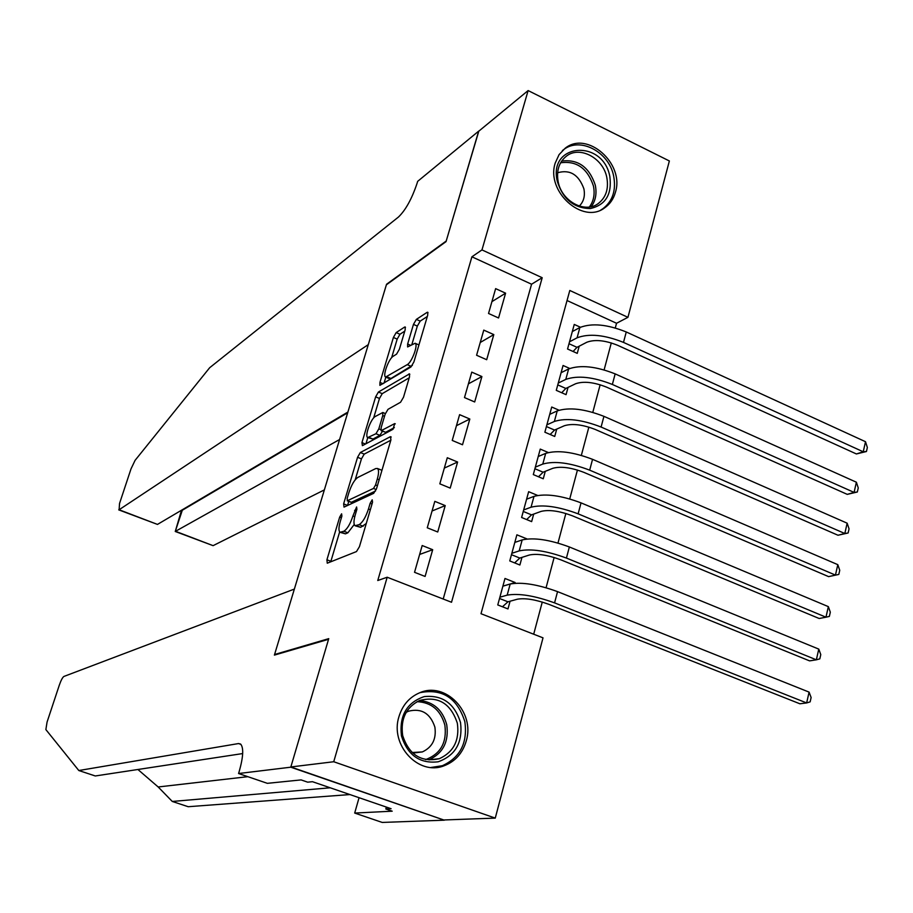 <?xml version="1.0" encoding="UTF-8"?>
<svg xmlns="http://www.w3.org/2000/svg" width="913" height="913" viewBox="0 0 913 913"><rect width="100%" height="100%" fill="white"/><g stroke="black" fill="none" stroke-linecap="round" stroke-linejoin="round"><path stroke-width="1.37" d="M341.61 513.814L339.67 517.112L326.922 559.772L327.265 563.195L356.492 551.566L359.437 546.682L372.55 502.196L372.207 499.833L370.153 503.28L368.475 508.986C365.748 517.215 362.644 522.43 359.14 524.644L355.066 525.717C353.548 524.359 353.605 520.752 355.237 514.909L356.903 509.294L356.595 506.966L352.943 515.936C350.261 523.994 347.248 529.095 343.881 531.24L339.99 532.268C338.54 530.932 338.62 527.383 340.241 521.62L341.884 516.107L341.61 513.814M615.419 192.278C613.536 198.988 609.941 204.181 604.646 207.856C582.756 224.792 545.666 191.479 555.241 162.993L559.076 154.628L565.147 148.26C587.127 130.239 624.8 163.587 615.419 192.278M466.223 741.036C462.583 753.259 455.21 761.499 444.083 765.779C418.553 776.153 389.691 745.019 398.947 716.659C402.45 705.247 409.252 697.327 419.387 692.899C445.282 680.938 475.342 712.129 466.223 741.036M405.167 329.798L405.212 326.957L404.607 327.071L396.174 332.594L393.4 337.456L379.945 382.421L379.888 385.366L410.976 366.958L413.92 361.902L427.718 315.122L427.741 312.235L427.09 312.36L416.351 319.39L413.463 324.4L407.643 344.018L407.609 346.94L415.118 343.265C418.508 344.395 411.923 362.267 407.232 364.652L385.606 377.058C382.421 375.894 388.755 358.626 393.252 356.218L396.55 354.153L399.38 349.234L405.167 329.798M290.779 767.194L328.554 639.305L274.391 655.112L294.363 589.079L63.876 676.465C62.541 677.4 61 680.322 59.277 685.241L47.065 722.069L45.867 729.59L78.815 770.526L238.521 743.559L240.576 744.038C243.782 747.644 243.349 756.706 239.274 771.223L238.578 773.528L290.779 767.194L444.357 820.182L290.848 766.966L328.748 638.644L274.573 654.507L386.382 284.81L446.035 241.637L478.617 131.324L528.125 90.57L669.366 160.973L627.939 317.325L569.803 290.471L481.003 613.719L543.018 637.845L495.257 818.105L333.736 761.739L387.18 577.233L451.524 602.26L542.196 277.723L481.973 249.911L528.125 90.57M290.848 766.966L333.736 761.739M443.204 599.019L531.571 284.217L471.907 256.804L377.765 580.52L387.18 577.233M471.907 256.804L481.973 249.911M360.338 452.517L357.565 457.287L343.63 503.873L344.03 507.114L373.679 493.34L376.624 488.387L390.935 439.849L390.399 436.676L360.338 452.517L364.219 454.115L361.445 458.874L355.191 479.827M361.947 442.611L375.642 396.835L378.416 392.031L409.526 373.862L409.503 376.909L403.512 397.223L400.567 402.245L387.991 409.332L385.126 414.251L381.166 427.569L381.12 430.696L394.701 423.598L393.024 429.281L362.393 445.658L361.947 442.611L365.417 444.038M580.417 327.242L574.254 324.435L567.555 349.006L577.256 353.365L579.196 346.187M569.723 368.453L563.059 365.485L556.279 390.353L566.06 394.656L568.034 387.397M559.007 410.211L551.726 407.027L544.867 432.203L554.727 436.46L556.725 429.11M548.279 452.517L540.256 449.093L533.306 474.589L543.258 478.777L545.278 471.336M537.609 495.428L528.65 491.685L521.608 517.488L531.651 521.62L533.694 514.087M526.961 538.91L516.884 534.813L509.762 560.936L519.885 565.01L521.951 557.375M422.183 545.529L414.536 572.314L425.093 576.445L432.694 549.706L422.183 545.529M434.816 501.351L427.261 527.794L437.726 531.994L445.224 505.597L434.816 501.351M447.29 457.733L439.826 483.833L450.2 488.101L457.607 462.035L447.29 457.733M459.604 414.662L452.232 440.431L462.514 444.768L469.83 419.021L459.604 414.662M471.77 372.127L464.489 397.577L474.68 401.971L481.904 376.555L471.77 372.127M483.776 330.118L476.586 355.26L486.686 359.711L493.819 334.603L483.776 330.118M498.555 317.975L505.597 293.176L495.633 288.634L488.535 313.467L498.555 317.975M533.694 634.215L542.265 602.044M546.077 587.721L554.134 557.478M557.98 543.041L565.855 513.483M569.735 498.92L577.438 470.035M581.341 455.37L588.862 427.124M592.799 412.356L600.149 384.761M604.121 369.879L611.299 342.911M615.294 327.938L616.537 323.27L567.041 300.525M514.943 583.247L515.137 582.517L504.98 578.477L497.768 604.942L507.982 608.937L510.07 601.211M274.573 654.507L275.418 654.815M444.414 819.954L495.257 818.105M616.537 323.27L627.939 317.325M531.571 284.217L542.196 277.723M515.137 582.517L503.029 586.078M432.694 549.706L419.638 554.453M445.224 505.597L432.066 510.995M457.607 462.035L444.334 468.084M469.83 419.021L456.443 425.698M481.904 376.555L468.415 383.837M493.819 334.603L480.238 342.489M505.597 293.176L491.913 301.644M340.435 532.439L345.445 533.843L341.473 532.279M354.244 524.484L347.864 532.804L345.445 533.843M355.511 525.899L360.681 527.326L356.641 525.728M366.261 523.514L360.681 527.326M339.636 531.937L330.734 561.815M390.832 440.226L364.219 454.115M348.755 501.385L347.533 505.482M347.157 498.452L347.442 500.712L373.508 488.432L375.563 484.974L377.32 479.005C378.918 473.254 378.952 469.739 377.446 468.472L375.734 468.563L357.828 477.431C354.461 479.759 351.482 484.837 348.88 492.678L347.157 498.452M350.877 502.093L347.442 500.712M375.563 491L351.368 502.287M381.896 470.515L381.098 469.967M365.953 443.752L367.791 437.601M373.657 417.937L379.466 398.467L375.642 396.835M409.241 377.788L382.25 393.651L379.466 398.467M381.212 430.731L385.617 432.294L394.348 427.615M375.357 416.454C370.872 418.542 364.447 436.277 367.699 437.567L375.973 433.721L378.827 428.848L382.764 415.563L382.821 412.493L375.357 416.454M367.962 437.669L372.983 439.05L369.092 437.441M382.49 431.267L379.899 435.353L372.983 439.05M384.042 383.118L385.822 377.149L389.44 378.701L390.947 378.484L387.101 376.841M412.391 365.348L390.947 378.484M415.118 343.265L418.884 344.909M427.318 316.491L420.22 321.102L417.332 326.101L411.866 344.543M404.767 331.134L399.962 334.249L397.178 339.111L391.631 357.691M499.525 598.483L507.948 601.804L517.443 599.19C525.249 597.867 535.748 599.59 548.918 604.349L799.868 703.775L806.647 702.942L554.568 602.877C534.653 595.687 518.846 593.108 507.172 595.139L499.879 597.205M507.948 601.804L502.47 606.78M809.089 692.111L811.121 697.532L810.151 701.857L806.647 702.942L809.089 692.111L557.546 591.624C537.666 584.411 521.882 581.878 510.196 584.023L502.88 586.169M460.529 722.548C462.891 742.463 455.427 755.553 438.149 761.796C419.832 763.896 407.597 755.256 401.435 735.878C399.186 715.644 406.799 702.542 424.248 696.596C442.451 694.804 454.537 703.455 460.529 722.548M402.679 735.524C409.058 754.903 421.281 762.617 439.37 758.68C453.693 752.05 459.684 740.215 457.333 723.187C450.737 703.387 438.172 695.809 419.638 700.465C406.045 707.301 400.396 718.988 402.679 735.524M412.128 752.517L422.354 751.924C432.34 747.256 436.517 738.982 434.885 727.125C430.285 713.315 421.509 707.997 408.545 711.193L406.205 712.311M431.062 767.468L442.383 765.71C460.278 757.493 467.764 742.783 464.831 721.567C457.219 697.966 442.269 688.334 419.991 692.659M609.827 176.46C612.144 194.332 605.639 205.037 590.3 208.552C574.015 208.29 563.024 199.262 557.329 181.447C547.811 143.227 602.911 138.662 609.827 176.46M558.22 182.018C561.86 201.294 584.822 213.653 598.049 203.702C605.97 197.63 608.88 188.865 606.791 177.384C603.139 158.017 579.778 145.521 566.471 156.1C558.939 162.183 556.188 170.822 558.22 182.018M579.299 206.053C583.715 201.67 585.256 195.93 583.898 188.843C578.739 174.634 569.974 169.27 557.603 172.751M600.891 209.944L602.74 208.815C612.634 201.282 616.275 190.372 613.662 176.095C609.131 152.026 580.075 136.494 563.549 149.709L562.362 150.645M137.909 769.488L158.177 786.972L172.283 801.454L330.209 787.793M172.283 801.454L188.192 806.715L349.919 794.561M78.815 770.526L95.283 775.97L242.675 753.567M238.578 773.528L267.349 783.331L301.085 779.907L307.67 782.167L312.486 781.699L391.095 808.713L385.822 808.998L392.191 811.189L354.689 813.061L382.205 822.43L444.357 820.182M359.06 797.711L354.689 813.061M386.347 807.092L385.822 808.998M478.789 131.187L446.206 241.043L386.541 284.263L368.281 344.635L119.112 509.751L157.481 524.416L347.899 412.048M119.112 509.751L119.535 503.497L131.004 468.894L135.09 460.346L209.67 367.722L398.433 217.054C405.589 210.195 411.809 198.954 417.081 183.308L417.663 181.356L478.674 131.13M339.59 439.53L175.524 531.298L213.094 545.654L175.25 531.48L182.303 510.253L347.67 412.802M324.355 489.893L213.094 545.654M118.736 509.876L157.481 524.416M511.463 554.693L519.817 558.06L529.369 555.013C537.221 553.392 547.674 554.99 560.742 559.795L809.58 660.875L816.359 659.814L566.425 558.071C546.67 550.813 530.921 548.416 519.189 550.893L511.851 553.301M519.817 558.06L514.647 562.899M818.778 649.109L820.776 654.598L819.817 658.866L816.359 659.814L818.778 649.109L569.358 546.967C549.649 539.686 533.922 537.335 522.179 539.914L514.818 542.413M523.263 511.451L531.537 514.864L541.147 511.383C549.033 509.488 559.452 510.96 572.417 515.811L819.166 618.5L825.968 617.199L578.123 513.836C558.528 506.51 542.836 504.296 531.058 507.206L523.663 509.945M531.537 514.864L526.653 519.565M828.353 606.631L830.316 612.178L829.369 616.401L825.968 617.199L828.353 606.631L581.033 502.869C561.472 495.519 545.791 493.351 534.002 496.364L526.596 499.194M534.904 468.734L543.109 472.204L552.787 468.312C560.696 466.121 571.082 467.479 583.943 472.386L828.639 576.628L835.452 575.099L589.684 470.161C570.237 462.765 554.613 460.734 542.79 464.066L535.338 467.136M543.109 472.204L538.487 476.769M837.803 564.656L839.743 570.271L838.807 574.437L835.452 575.099L837.803 564.656L592.548 459.33C573.147 451.912 557.523 449.926 545.689 453.362L538.236 456.511M838.807 574.437L828.639 576.628M546.408 426.554L554.545 430.069L564.28 425.766C572.211 423.301 582.562 424.545 595.322 429.487L837.997 535.246L844.822 533.512L601.096 427.044C581.809 419.569 566.231 417.709 554.362 421.464L546.876 424.842M554.545 430.069L550.174 434.497M847.15 523.183L849.056 528.855L848.131 532.975L844.822 533.512L847.15 523.183L603.927 416.339C584.674 408.864 569.107 407.038 557.227 410.896L549.729 414.354M848.131 532.975L837.997 535.246M557.763 384.887L565.843 388.447L575.624 383.745C583.59 381.018 593.895 382.148 606.563 387.135L847.253 494.367L854.089 492.404L612.361 384.453C593.222 376.921 577.701 375.232 565.798 379.386L558.265 383.072M565.843 388.447L561.689 392.738M856.383 482.212L858.254 487.93L857.341 492.004L854.089 492.404L856.383 482.212L615.157 373.885C596.063 366.341 580.542 364.698 568.628 368.943L561.084 372.721M857.341 492.004L847.253 494.367M568.993 343.722L576.993 347.328L586.831 342.238C594.82 339.259 605.102 340.275 617.667 345.308L856.394 453.955L863.242 451.787L623.499 342.398C604.509 334.809 589.033 333.279 577.084 337.821L569.507 341.816M576.993 347.328L573.067 351.482M865.513 441.709L867.35 447.496L866.448 451.513L863.242 451.787L865.513 441.709L626.261 331.967C607.305 324.355 591.841 322.871 579.881 327.516L572.303 331.579M866.448 451.513L856.394 453.955M341.382 517.785L339.67 517.112M372.013 504.033L370.153 503.28M356.39 511.052L354.609 510.333M347.864 532.804L343.881 531.24M354.758 516.655L352.943 515.936M363.191 526.253L359.14 524.644M370.324 509.739L368.475 508.986M330.871 561.301L326.922 559.772M391.232 437.03L390.399 436.676M347.545 505.437L343.63 503.873M361.445 458.874L357.565 457.287M376.236 489.539L373.508 488.432M377.411 485.727L375.563 484.974M379.169 479.759L377.32 479.005M382.25 393.651L378.416 392.031M409.811 374.33L408.921 373.953M385.617 432.294L381.668 430.639M395.295 423.849L394.701 423.598M379.899 435.353L375.973 433.721M380.789 429.669L378.827 428.848M384.51 416.294L382.764 415.563M411.158 366.341L407.232 364.652M410.633 345.331L407.643 344.018M417.332 326.101L413.463 324.4M420.22 321.102L416.351 319.39M428.037 312.782L427.09 312.36M383.015 383.734L379.945 382.421M397.178 339.111L393.4 337.456M399.962 334.249L396.174 332.594M405.486 327.459L404.607 327.071M507.172 595.139L510.196 584.023M554.568 602.877L557.546 591.624M419.524 700.511C433.561 701.892 442.634 709.983 446.742 724.762C449.048 741.584 443.113 753.271 428.927 759.833L439.37 758.68M425.595 759.616C440.637 753.978 447.062 742.474 444.871 725.116C440.602 710.12 431.324 702.314 417.036 701.686M561.655 161.076C578.009 159.01 589.216 167.022 595.276 185.122C596.965 193.43 595.641 200.609 591.304 206.658M589.364 207.011C593.712 201.134 595.071 194.115 593.416 185.921C587.447 168.254 576.514 160.551 560.593 162.799M158.177 786.972L247.822 776.678M240.975 744.415L238.521 743.559M519.189 550.893L522.179 539.914M566.425 558.071L569.358 546.967M531.058 507.206L534.002 496.364M578.123 513.836L581.033 502.869M542.79 464.066L545.689 453.362M589.684 470.161L592.548 459.33M554.362 421.464L557.227 410.896M601.096 427.044L603.927 416.339M565.798 379.386L568.628 368.943M612.361 384.453L615.157 373.885M577.084 337.821L579.881 327.516M623.499 342.398L626.261 331.967M604.646 207.856L603.641 208.495M351.037 502.298L347.191 500.758M381.463 470.115L377.446 468.472M385.343 413.555L382.821 412.493M422.354 751.924L414.331 752.894M597.319 204.181L598.049 203.702M563.549 149.709L562.613 150.394M601.747 209.454L601.165 209.819M181.504 510.241L175.262 531.469"/></g></svg>
